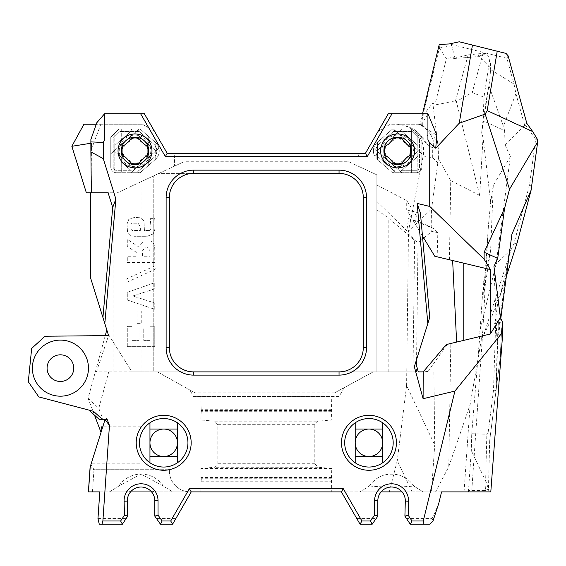 <?xml version="1.0" encoding="UTF-8"?>
<svg xmlns="http://www.w3.org/2000/svg" width="566" height="566" viewBox="0 0 566 566"><rect width="100%" height="100%" fill="white"/><g stroke="black" fill="none" stroke-linecap="round" stroke-linejoin="round"><path stroke-width="0.42" stroke-dasharray="2.83 2.12" d="M135.005 164.635A13.74 13.74 0 0 1 123.112 144.033A13.74 13.74 0 0 1 146.905 144.033A13.74 13.74 0 0 1 135.005 164.635M110.766 167.062L110.766 137.163L118.846 129.083L140.142 129.083L139.116 129.083L110.766 153.825L110.766 167.062A5.66 5.66 0 0 0 116.419 172.715A5.66 5.66 0 0 1 110.766 167.062M155.374 142.377L140.142 129.083L155.374 142.377A11.313 11.313 0 0 1 155.374 159.421A11.313 11.313 0 0 0 155.374 142.377M155.374 159.421L140.142 172.715L116.419 172.715L130.902 172.715L144.04 161.246A13.74 13.74 0 0 1 121.273 150.896A13.74 13.74 0 0 1 141.875 139.003A13.74 13.74 0 0 1 141.875 162.796A13.74 13.74 0 0 1 125.977 140.552A13.74 13.74 0 0 1 144.04 140.552A13.74 13.74 0 0 1 144.04 161.246L155.898 150.896L135.005 132.663L114.113 150.896L135.005 169.135L121.273 157.143L121.273 129.083L118.846 129.083L139.116 129.083L135.005 132.663L155.898 150.896L158.933 148.25L130.902 172.715L139.116 172.715L130.902 172.715L132.232 171.555L130.902 172.715L140.142 172.715L155.374 159.421M148.745 150.874L148.745 136.59L148.745 139.809L155.211 145.448L155.211 142.229L148.745 136.59L155.211 142.229L155.211 159.57L148.745 165.208L155.211 159.57L155.211 156.35L153.782 157.596A8.886 8.886 0 0 0 153.782 144.203L140.149 132.303A3.233 3.233 0 0 0 138.019 131.503A3.233 3.233 0 0 1 140.149 132.303L137.786 130.244L139.116 129.083L137.786 130.244L148.745 139.809L148.745 157.143L135.005 169.135L114.113 150.896L110.766 153.825L110.766 137.163L118.846 129.083L121.273 129.083L121.273 172.715L116.419 172.715L121.273 172.715L121.273 157.143L114.806 151.504L114.806 172.481A5.66 5.66 0 0 0 116.419 172.715A5.66 5.66 0 0 1 114.806 172.481L114.806 133.123L118.846 129.083L114.806 133.123L114.806 145.448L132.232 130.244L130.902 129.083L139.116 129.083L130.902 129.083L132.232 130.244L114.806 145.448L114.806 151.504L128.928 163.829L141.083 163.829L155.211 151.504L155.211 156.35L137.786 171.555L139.116 172.715L137.786 171.555L140.149 169.496A3.233 3.233 0 0 1 138.019 170.295A3.233 3.233 0 0 0 140.149 169.496L153.782 157.596A8.886 8.886 0 0 0 153.782 144.203L155.211 145.448L155.211 150.294L135.005 132.663L114.806 150.294L122.079 143.948L122.079 155.544M355.207 422.816A24.239 24.239 0 0 1 382.68 422.816A24.239 24.239 0 0 1 382.68 462.769A24.239 24.239 0 0 1 355.207 462.769A24.239 24.239 0 0 1 355.207 422.816L355.207 429.056L382.68 429.056L382.68 462.769M382.68 422.816L382.68 429.056M177.434 422.816A24.239 24.239 0 0 0 149.955 422.816A24.239 24.239 0 0 0 149.955 462.769A24.239 24.239 0 0 0 177.434 462.769A24.239 24.239 0 0 0 177.434 422.816L177.434 429.056L149.955 429.056L149.955 462.769M149.955 422.816L149.955 429.056M194.98 392.875L157.44 371.883L194.98 392.875L334.577 392.875L373.206 371.883L153.223 371.883L153.223 176.061L153.223 371.883L141.91 371.883L141.91 181.332L117.36 192.78L158.954 173.387L193.593 173.387A24.239 24.239 0 0 0 169.354 197.633L169.354 347.637A24.239 24.239 0 0 0 193.593 371.883L131.935 371.883L109.181 335.581L96.63 335.836L109.181 335.581L131.935 371.883L96.418 371.883L108.58 335.588L45.011 336.239L31.668 348.423L28.3 381.767L38.806 396.915L93.454 411.291M141.068 463.207L141.068 426.842L141.068 463.207L91.345 463.207L105.028 419.611L103.054 419.583L98.781 408.327L108.764 371.883M103.054 419.583L99.425 419.583M72.554 373.673A13.336 13.336 0 0 0 60.421 354.811A13.336 13.336 0 0 0 56.671 380.939A13.336 13.336 0 0 0 72.554 373.673M418.26 371.883L339.048 371.883A24.239 24.239 0 0 0 363.287 347.637L363.287 197.633A24.239 24.239 0 0 0 339.048 173.387L158.954 173.387L183.915 161.749L348.727 161.749L358.172 166.156L358.172 156.541A3.233 3.233 0 0 1 361.405 153.308L365.445 153.308L378.194 131.227L390.314 124.23L418.401 124.23L424.111 126.6L430.344 134.064A24.239 3.587 143.6 0 1 422.137 137.114C416.838 130.123 409.197 125.935 399.221 124.548A32.517 32.326 0 0 1 411.581 128.949A26.008 26.008 0 0 1 423.156 155.876L408.496 231.105L431.547 209.01L431.801 231.459L437.836 232.605L437.164 256.822L434.759 256.242M428.101 371.416L423.198 371.883L428.236 371.883L428.101 371.416L447.317 344.305L463.787 340.357M334.577 392.875L373.206 371.883L428.236 371.883M141.91 371.883L96.418 371.883M105.255 335.624L88.091 398.287L94.494 415.154M88.091 398.287L98.781 408.327M344.086 387.816L339.048 396.54L331.775 396.54L331.45 410.463A2.427 2.427 0 0 0 331.45 411.715L331.775 419.979L318.021 421.182L314.802 424.691L314.802 463.745L318.021 467.261L331.775 468.464L331.45 478.744A2.427 2.427 0 0 0 331.45 479.996L201.185 479.996L200.866 491.896L190.36 491.896A21.013 21.013 0 0 1 169.354 470.884L169.354 469.702L94.805 469.702A4.04 4.04 0 0 1 90.956 464.453L91.345 463.207M108.58 335.588L90.411 277.404M86.357 192.78L113.037 192.78L113.037 371.883M113.037 192.78L108.106 192.78M141.91 181.332L174.462 166.156L174.462 156.541A3.233 3.233 0 0 0 171.229 153.308L167.189 153.308L154.447 131.227L142.321 124.23L96.432 124.23L96.8 122.73M339.048 396.54L193.593 396.54L189.836 390.038M193.593 396.54L331.775 396.54M201.185 479.996A2.427 2.427 0 0 0 201.185 478.744L200.866 468.464L214.613 467.261L217.832 463.745L217.832 424.691L214.613 421.182L200.866 419.979L201.185 411.715A2.427 2.427 0 0 0 201.185 410.463L200.866 396.54M83.945 124.23L142.321 124.23L154.447 131.227L144.337 113.724L104.611 113.724M149.955 456.529L163.694 456.529A13.74 13.74 0 0 1 151.801 435.926A13.74 13.74 0 0 1 175.594 435.926A13.74 13.74 0 0 1 163.694 456.529L177.434 456.529L177.434 429.056M331.45 479.996L331.775 491.896L389.295 491.896L397.275 460.611L412.09 491.896L389.295 491.896M433.889 371.883L434.709 444.926L406.6 385.573L397.275 460.611M406.6 385.573L408.496 231.105M396.971 124.23L398.266 124.414A32.326 32.326 0 0 1 399.221 124.534M348.727 161.749L376.864 174.873L376.864 371.883L376.864 174.873L358.172 166.156M382.68 456.529L368.947 456.529A13.74 13.74 0 0 0 380.84 435.926A13.74 13.74 0 0 0 357.047 435.926A13.74 13.74 0 0 0 368.947 456.529L355.207 456.529L355.207 429.056M411.369 150.896A13.74 13.74 0 0 0 397.629 137.163A13.74 13.74 0 0 0 383.897 150.896A13.74 13.74 0 0 0 397.629 164.635A13.74 13.74 0 0 0 406.664 140.552A13.74 13.74 0 0 0 388.601 140.552A13.74 13.74 0 0 0 388.601 161.246A13.74 13.74 0 0 0 411.369 150.896M376.864 209.866L388.177 217.86L414.616 240.26L413.003 371.883M388.177 371.883L388.177 217.86M416.42 371.883L416.498 365.445M416.569 359.559L417.998 242.715L422.724 238.866M376.864 201.475L406.841 230.744L414.107 239.701L417.998 242.715M414.107 239.701L414.616 240.26M423.729 238.045L431.801 231.459M471.69 491.896L485.012 491.896L485.437 490.503L488.458 488.861L486.13 482.048L485.437 490.503L468.499 490.503L471.301 450.543L471.733 433.726L479.218 342.472L483.513 335.56L511.056 249.74L496.141 263.77L510.39 156.591L493.276 185.344L490.687 202.225L488.437 225.346L482.819 331.167L471.69 491.896L435.565 491.896L448.767 466.731L450.819 343.463M435.565 491.896L431.504 491.896L434.709 444.926M414.333 366.718L429.707 317.484M376.864 185.018L406.721 200.597L420.425 222.304L408.56 218.596L406.841 230.744M422.469 235.958L406.721 209.965L406.721 200.597M406.721 209.965L420.446 213.255M91.395 192.78L92.159 192.78L91.395 192.78M174.462 166.156L183.915 161.749M150.789 491.047L155.947 491.896L190.36 491.896A21.013 21.013 0 0 1 169.354 470.884L169.354 469.702L94.805 469.702A4.04 4.04 0 0 1 93.977 469.617L90.956 464.453L90.1 467.176M141.068 426.842L101.583 426.842M106.797 418.479L106.486 419.632L105.028 419.611M171.229 153.308L361.405 153.308M90.893 139.434L91.416 149.346L91.536 143.127L90.864 143.24M91.416 149.346L100.826 124.23M91.536 143.127L92.159 192.78M485.012 491.896L488.875 491.896L488.458 488.861M490.8 491.896L488.875 491.896M441.565 491.896L423.184 491.896L413.852 486.102L423.184 491.896L402.072 491.896M356.792 518.562L376.135 518.562L372.173 524.215L360.054 524.215L341.397 491.896L359.955 491.896L369.294 486.102L359.955 491.896L381.074 491.896M97.968 518.562L126.126 518.562L127.725 516.142L127.336 501.115A13.74 13.74 0 0 1 140.892 487.022A13.74 13.74 0 0 1 154.808 500.754L154.808 516.135L156.499 518.562L175.849 518.562L191.244 491.896L172.687 491.896L163.263 485.975L118.789 486.102A26.666 26.666 0 0 1 163.348 486.102L172.687 491.896L155.947 491.896M200.866 491.896L331.775 491.896M412.09 491.896L431.504 491.896M200.866 481.199L331.775 481.199M331.775 477.541L200.866 477.541M331.775 468.464L200.866 468.464M318.021 467.261L214.613 467.261M217.832 463.745L314.802 463.745M314.802 424.691L217.832 424.691M214.613 421.182L318.021 421.182M200.866 419.979L331.775 419.979M200.866 412.911L331.775 412.911M331.775 409.26L200.866 409.26M463.787 263.197L449.418 259.759L450.734 180.639L438.402 158.501L431.547 209.01M420.885 137.114L428.858 146.226L422.137 137.114L420.885 137.114L411.581 128.949M423.156 155.876L432.686 157.73L432.693 147.669L428.858 146.226M425.243 127.725L432.523 135.005L424.111 126.6L419.965 124.386L422.738 125.496L422.738 122.56L428.03 113.724L388.304 113.724L378.194 131.227L390.314 124.23L418.401 124.23L422.738 125.496L422.738 126.671L436.803 135.161M408.56 218.596L433.521 228.473L437.836 232.605M449.418 259.759L437.164 256.822M447.317 344.305L446.348 344.538M490.687 202.225L483.024 137.595L481.666 132.869L490 78.398L483.145 118.917L483.98 97.189L472.228 92.555L456.359 101.526L479.706 195.426L483.024 137.595M448.767 466.731L470.105 404.655L482.819 331.167M450.734 180.639L479.706 195.426M464.063 491.889L470.105 404.655M420.425 222.304L433.521 228.473M104.703 113.724L104.703 139.583M427.931 113.724L427.931 139.583M93.977 469.617L92.449 491.896L126.204 491.896L131.347 491.047M99.8 491.896L109.45 491.896L118.789 486.102L109.45 491.896L126.204 491.896M175.849 518.562L172.58 524.215L160.461 524.215L156.499 518.562M376.135 518.562L377.833 516.135L377.833 500.754A13.74 13.74 0 0 1 391.75 487.022A13.74 13.74 0 0 1 405.306 501.115L404.909 516.142L406.515 518.562L432.084 518.562A296.542 296.542 0 0 0 438.784 503.323M369.294 486.102A26.666 26.666 0 0 1 413.852 486.102L404.81 486.689C390.979 487.206 379.17 486.965 369.372 485.975L369.294 486.102M489.703 440.581L488.458 488.89L485.635 481.001L486.838 434.242L488.196 432.056L490.764 432.212L489.703 440.581L500.195 357.783L501.695 327.955L502.58 322.245M468.499 490.503L468.549 491.896M493.276 185.344L490.623 250.455L483.774 294.638L488.437 225.346M483.774 294.638L483.322 283.283L479.218 342.472M430.344 134.064C433.811 140.057 434.596 144.599 432.693 147.669M438.402 158.501L438.289 148.391L437.525 144.762L435.65 139.569L432.523 135.005M418.522 150.896L397.629 169.135L376.737 150.896L397.629 132.663L418.522 150.896L397.629 169.135L411.369 157.143L411.369 129.083L413.796 129.083L421.875 137.163L413.796 129.083L393.526 129.083L421.875 153.825L421.875 167.062A5.66 5.66 0 0 1 416.215 172.715L401.74 172.715L373.702 148.25A11.313 11.313 0 0 0 374.473 155.735A11.313 11.313 0 0 1 377.267 142.377L392.5 129.083L393.526 129.083L397.629 132.663L376.737 150.896L373.702 148.25A11.313 11.313 0 0 1 377.267 142.377L392.5 129.083L413.796 129.083L411.369 129.083L411.369 172.715L416.215 172.715A5.66 5.66 0 0 0 421.875 167.062L421.875 137.163L421.875 153.825L418.522 150.896M438.289 148.391L432.799 102.991L434.914 104.943L455.397 101.144L456.359 101.526M510.39 156.591L505.035 144.783L504.624 130.626L483.272 120.806M481.666 132.869L483.145 118.917M483.513 335.56L490.17 321.474L495.66 323.816L495.384 320.795L498.377 321.658L497.16 345.458L496.141 389.769L500.365 356.396L501.695 327.955M497.16 345.458L493.955 266.402M126.126 518.562L122.376 524.215L99.269 524.215M429.955 524.215L410.258 524.215L406.515 518.562M433.054 520.791L432.084 518.562M422.533 113.724L419.965 124.386M497.337 344.694L500.804 318.41M422.738 122.56L422.738 126.671M163.263 485.975L141.068 474.089L118.874 485.975M413.767 485.975C409.727 480.088 404.23 476.331 397.282 474.704C385.665 472.737 376.362 476.494 369.372 485.975M496.141 389.769L490.764 432.212M500.195 357.783L500.365 356.396M486.13 482.048L471.301 450.543M488.196 432.056L493.502 390.13L495.66 323.816M471.733 433.726L486.838 434.242M490.623 250.455L483.322 283.283M496.141 263.77L479.756 331.365M177.434 462.769L177.434 456.529M421.677 124.923L422.561 116.129L432.799 102.991M422.561 116.129L439.407 48.174L439.258 44.431M355.207 462.769L355.207 456.529M410.562 155.544L410.562 157.85L397.629 169.135L377.43 151.504L377.43 156.011A8.886 8.886 0 0 1 378.859 144.203L392.493 132.303A3.233 3.233 0 0 1 394.615 131.503A3.233 3.233 0 0 0 392.493 132.303L394.856 130.244L393.526 129.083L401.74 129.083L393.526 129.083L394.856 130.244L377.43 145.448L377.43 150.294L391.552 137.97L403.707 137.97L410.562 143.948L410.562 157.85L417.835 151.504L417.835 156.35L400.41 171.555L401.74 172.715L400.41 171.555L417.835 156.35L417.835 172.481L417.835 133.123L413.796 129.083L417.835 133.123L417.835 151.504L411.369 157.143L411.369 172.715L416.215 172.715A5.66 5.66 0 0 0 417.835 172.481A5.66 5.66 0 0 1 416.215 172.715L392.5 172.715L377.267 159.421A11.313 11.313 0 0 1 376.864 159.053A11.313 11.313 0 0 0 377.267 159.421L392.5 172.715L401.74 172.715L383.897 157.143L383.897 161.989L394.856 171.555L393.526 172.715L401.74 172.715L393.526 172.715L394.856 171.555L392.493 169.496A3.233 3.233 0 0 0 394.615 170.295A3.233 3.233 0 0 1 392.493 169.496L378.859 157.596A8.886 8.886 0 0 1 378.859 144.203L377.43 145.448L377.43 142.229L383.897 136.59L377.43 142.229L377.43 159.57L383.897 165.208L377.43 159.57L377.43 156.35L383.897 161.989L383.897 165.208L383.897 150.924M439.407 48.174L446.404 58.581L434.914 104.943M455.397 101.144L468.174 54.874L453.111 58.56L454.512 57.053L446.404 58.581M468.174 54.874L483.046 53.346L472.228 92.555M489.109 86.287L503.407 126.232L515.909 93.652L514.055 84.093L506.867 58.263L449.149 43.893M504.624 130.626L503.407 126.232M511.056 249.74L513.836 244.066L529.592 184.65L535.627 139.25L524.71 124.124L524.661 125.213L515.909 93.652M524.661 125.213L505.035 144.783M483.046 53.346L486.067 53.558L489.972 57.902L483.98 97.189M489.972 57.902L490.672 67.248L477.916 54.753L475.461 56.904L453.111 58.56M490 78.398L490.672 67.248M498.377 321.658L496.17 389.55M511.912 234.211L506.556 269.062L497.804 335.688M535.627 139.25L537.375 139.264M531.814 186.143L529.592 184.65M524.71 124.124L526.861 123.438M459.288 41.785L506.018 53.416M508.112 55.822L506.867 58.263M454.512 57.053L451.817 45.683L449.05 43.978M514.055 84.093L490.489 69.547M439.421 48.018L451.817 45.683M506.344 276.413L499.927 296.407L498.427 297.617L495.384 320.795M506.556 269.062L499.927 296.407M517.204 242.588L513.836 244.066M496.049 390.498L493.502 390.13M490.17 321.474L498.427 297.617M397.629 164.635A13.74 13.74 0 0 0 409.529 144.033A13.74 13.74 0 0 0 385.736 144.033A13.74 13.74 0 0 0 397.629 164.635M376.864 159.053L376.864 155.735L374.473 155.735L376.864 155.735L376.864 159.053M477.916 54.753L481.652 55.687L475.461 56.904M481.652 55.687L486.067 53.558M148.745 150.924L148.745 165.208L148.745 157.143L155.211 151.504L155.211 150.294L135.005 132.663L122.079 143.948L122.079 146.254M138.019 131.503L119.851 131.503L138.019 131.503M121.273 161.989L132.232 171.555L121.273 161.989M130.781 170.295L116.419 170.295A3.233 3.233 0 0 1 113.193 167.062L113.193 138.168L119.851 131.503L113.193 138.168L113.193 167.062A3.233 3.233 0 0 0 116.419 170.295L130.781 170.295M417.835 145.448L400.41 130.244L401.74 129.083L400.41 130.244L417.835 145.448M394.615 131.503L412.791 131.503L394.615 131.503M383.897 150.874L383.897 136.59L383.897 144.655L397.629 132.663L417.835 150.294L410.562 143.948L410.562 146.254M401.86 170.295L416.215 170.295A3.233 3.233 0 0 0 419.448 167.062L419.448 138.168L412.791 131.503L419.448 138.168L419.448 167.062A3.233 3.233 0 0 1 416.215 170.295L401.86 170.295M377.43 156.011L378.859 157.596A8.886 8.886 0 0 1 377.43 156.011M377.43 151.504L377.43 150.294L383.897 144.655L383.897 157.143L377.43 151.504M139.646 163.829L141.083 163.829L135.005 169.135L128.928 163.829L130.364 163.829M392.988 137.97L391.552 137.97L397.629 132.663L403.707 137.97L402.277 137.97M147.938 155.544L147.938 146.254M384.703 155.544L384.703 146.254M139.646 137.97L130.364 137.97M136.371 137.97L144.316 144.429L147.938 149.12M150.782 150.896A15.777 15.777 0 0 1 127.124 164.557A15.777 15.777 0 0 1 127.124 137.241A15.777 15.777 0 0 1 150.782 150.896M381.859 150.896A15.777 15.777 0 0 0 405.518 164.557A15.777 15.777 0 0 0 405.518 137.241A15.777 15.777 0 0 0 381.859 150.896M402.277 163.829L392.988 163.829M133.647 137.97L125.694 144.429L122.079 149.12M136.371 163.829L144.316 157.362L147.938 152.679M122.079 152.679L125.694 157.362L133.647 163.829M384.703 149.12L388.318 144.429L396.271 137.97M398.995 137.97L406.94 144.429L410.562 149.12M410.562 152.679L406.94 157.362L398.995 163.829M396.271 163.829L388.318 157.362L384.703 152.679M127.286 299.987L154.766 309.347L154.766 302.994L132.798 296.004L154.766 288.83L154.766 282.66L127.286 292.311L127.286 299.987L154.766 309.347L154.766 302.994L132.798 296.004L154.766 288.83L154.766 282.66L127.286 292.311L127.286 299.987M127.286 262.518L154.766 262.518L154.766 250.788C154.921 244.01 152.99 240.713 148.964 240.897L144.139 240.897L138.599 246.854L127.286 239.291L127.286 246.543L138.076 253.37L138.076 256.242L127.286 256.242L127.286 262.518L154.766 262.518L154.766 250.788C154.921 244.01 152.99 240.713 148.964 240.897L144.139 240.897L138.599 246.854L127.286 239.291L127.286 246.543L138.076 253.37L138.076 256.242L127.286 256.242L127.286 262.518M127.286 346.654L154.766 346.654L154.766 326.773L150.047 326.773L150.047 340.378L143.743 340.378L143.743 328.089L139.052 328.089L139.052 340.378L131.984 340.378L131.984 326.356L127.286 326.356L127.286 346.654L154.766 346.654L154.766 326.773L150.047 326.773L150.047 340.378L143.743 340.378L143.743 328.089L139.052 328.089L139.052 340.378L131.984 340.378L131.984 326.356L127.286 326.356L127.286 346.654M126.996 224.101L127.555 232.194L130.979 235.732L134.432 236.284L147.224 236.284L153.259 233.907L155.077 228.636L154.766 218.646L150.231 218.646L150.917 226.393C151.313 229.598 150.245 230.949 147.698 230.454L144.429 230.454L143.955 220.86L141.16 217.825L134.432 217.401L128.765 219.41L126.996 224.101L127.555 232.194L130.979 235.732L134.432 236.284L147.224 236.284L153.259 233.907L155.077 228.636L154.766 218.646L150.231 218.646L150.917 226.393C151.313 229.598 150.245 230.949 147.698 230.454L144.429 230.454L143.955 220.86L141.16 217.825L134.432 217.401L128.765 219.41L126.996 224.101M126.869 282.264L155.183 269.239L155.183 265.737L126.869 278.762L126.869 282.264L155.183 269.239L155.183 265.737L126.869 278.762L126.869 282.264M137.022 323.349L141.762 323.349L141.762 310.953L137.022 310.953L137.022 323.349L141.762 323.349L141.762 310.953L137.022 310.953L137.022 323.349M145.455 247.038L147.379 247.038L150.047 250.865L150.047 256.242L142.448 256.242L142.448 250.865L145.455 247.038L147.379 247.038L150.047 250.865L150.047 256.242L142.448 256.242L142.448 250.865L145.455 247.038M134.142 223.23L138.125 223.23L140.368 226.846L140.368 230.454L134.092 230.454C131.673 230.928 130.633 229.704 130.979 226.789C130.59 223.903 131.645 222.714 134.142 223.23L138.125 223.23L140.368 226.846L140.368 230.454L134.092 230.454C131.673 230.928 130.633 229.704 130.979 226.789C130.59 223.903 131.645 222.714 134.142 223.23M331.45 478.744L201.185 478.744M331.45 411.715L201.185 411.715M331.45 410.463L201.185 410.463M358.172 156.541L174.462 156.541M438.013 163.058L432.686 157.73"/><path stroke-width="0.85" d="M121.273 150.896A13.74 13.74 0 0 0 135.005 164.635A13.74 13.74 0 0 0 148.745 150.896A13.74 13.74 0 0 0 135.005 137.163A13.74 13.74 0 0 0 121.273 150.896M118.039 150.896A16.973 16.973 0 0 1 143.495 136.201A16.973 16.973 0 0 1 143.495 165.597A16.973 16.973 0 0 1 118.039 150.896M368.947 415.317A27.472 27.472 0 0 0 345.154 456.529A27.472 27.472 0 0 0 392.74 456.529A27.472 27.472 0 0 0 368.947 415.317M368.947 418.55A24.239 24.239 0 0 1 389.939 454.915A24.239 24.239 0 0 1 347.949 454.915A24.239 24.239 0 0 1 368.947 418.55M382.68 422.816L382.68 462.769M163.694 415.317A27.472 27.472 0 0 0 139.901 456.529A27.472 27.472 0 0 0 187.488 456.529A27.472 27.472 0 0 0 163.694 415.317M163.694 418.55A24.239 24.239 0 0 1 184.693 454.915A24.239 24.239 0 0 1 142.703 454.915A24.239 24.239 0 0 1 163.694 418.55M149.955 462.769L149.955 422.816M104.816 323.526L115.874 199.034L112.705 207.496L102.927 317.484L108.58 335.588L45.011 336.239L31.668 348.423L28.3 381.767L38.806 396.915L93.454 411.291L102.694 419.583L99.425 419.583L88.834 410.074M339.048 371.883L193.593 371.883A24.239 24.239 0 0 1 169.354 347.637L169.354 197.633A24.239 24.239 0 0 1 193.593 173.387L339.048 173.387A24.239 24.239 0 0 1 363.287 197.633L363.287 347.637A24.239 24.239 0 0 1 339.048 371.883L339.048 375.117A27.472 27.472 0 0 0 366.52 347.637L366.52 197.633A27.472 27.472 0 0 0 339.048 170.154L193.593 170.154A27.472 27.472 0 0 0 166.121 197.633L166.121 347.637A27.472 27.472 0 0 0 193.593 375.117L339.048 375.117M415.67 362.431L418.26 371.883L423.198 371.883L423.099 398.712L414.333 366.718L429.707 317.484L420.446 213.255L417.156 203.42L427.825 323.526M94.494 415.154L101.024 432.353M101.795 429.898L101.583 426.842L102.467 427.769M102.694 419.583L106.486 419.632L106.797 418.479L109.45 425.455L105.106 419.611M106.811 329.921L105.255 335.624M60.421 381.477A13.336 13.336 0 0 0 73.75 368.148A13.336 13.336 0 0 0 60.421 354.811A13.336 13.336 0 0 0 47.084 368.148A13.336 13.336 0 0 0 60.421 381.477M90.411 192.78L90.411 277.404L102.927 317.484M96.27 124.23L83.945 124.23L71.84 146.297L86.357 192.78L108.106 192.78L112.705 207.496M416.498 365.445L416.569 359.559M422.724 238.866L423.729 238.045M91.395 192.78L90.885 151.907L103.253 158.607L115.874 199.034M105.028 419.611L90.1 467.176L88.395 491.896L92.449 491.896M60.421 396.186A28.038 28.038 0 0 1 36.139 354.125A28.038 28.038 0 0 1 84.702 354.125A28.038 28.038 0 0 1 60.421 396.186M497.224 51.23L506.018 53.416L508.112 55.822L526.861 123.438L532.719 131.56L487.177 110.625L497.224 51.23L472.454 45.061L459.231 123.232L435.749 148.193L429.721 143.148L427.931 139.583L427.931 113.724L388.304 113.724L365.445 153.308L167.189 153.308L144.337 113.724L140.601 113.724L165.329 156.541L167.189 153.308M90.864 143.24L71.84 146.297M109.45 425.455L102.871 520.989L101.972 524.215L122.376 524.215L127.725 516.142L127.336 501.115A13.74 13.74 0 0 1 140.892 487.022A13.74 13.74 0 0 1 154.808 500.754L154.808 516.135L160.461 524.215L172.58 524.215L191.244 491.896L341.397 491.896L360.054 524.215L372.173 524.215L377.833 516.135L377.833 500.754A13.74 13.74 0 0 1 391.75 487.022A13.74 13.74 0 0 1 405.306 501.115L404.909 516.142L410.258 524.215L429.955 524.215L433.054 520.791L438.784 503.323L441.565 491.896L490.8 491.896L502.813 331.959L502.58 322.245L500.379 317.505L493.955 266.402L497.712 258.329L484.121 252.273L484.121 259.214L429.721 206.434L417.156 203.42M381.074 491.896L402.072 491.896M149.955 442.796A13.74 13.74 0 0 0 163.694 456.529A13.74 13.74 0 0 0 177.434 442.796A13.74 13.74 0 0 0 163.694 429.056A13.74 13.74 0 0 0 149.955 442.796M382.68 442.796A13.74 13.74 0 0 0 368.947 429.056A13.74 13.74 0 0 0 355.207 442.796A13.74 13.74 0 0 0 368.947 456.529A13.74 13.74 0 0 0 382.68 442.796M500.379 317.505L490.397 333.99L446.348 344.538L423.198 371.883M456.628 342.076L452.637 260.53M423.976 524.215L423.269 520.989L454.908 391.092L502.813 331.959M454.908 391.092L423.099 398.712M463.787 340.357L463.787 263.197L434.759 256.242L422.469 235.958M463.787 263.197L490.397 269.572L484.121 259.214M90.885 151.907L90.864 141.889L103.253 142.476L103.253 158.607M90.864 141.889L90.893 139.434L96.8 122.73L104.611 113.724L140.601 113.724M101.972 524.215L99.269 524.215L97.968 518.562L99.8 491.896L88.395 491.896M165.329 156.541L367.313 156.541L392.033 113.724M365.445 153.308L367.313 156.541M103.253 142.476L104.703 139.583L104.703 113.724M122.376 524.215L120.643 520.989L102.871 520.989M154.808 516.135L158.034 515.117L158.034 500.754A16.973 16.973 0 0 0 140.849 483.788A16.973 16.973 0 0 0 124.103 501.2L124.47 515.209L127.725 516.142M124.47 515.209L120.643 520.989M360.054 524.215L361.922 520.989L343.258 488.663L189.377 488.663L170.72 520.989L162.145 520.989L160.461 524.215M162.145 520.989L158.034 515.117M170.72 520.989L172.58 524.215M189.377 488.663L191.244 491.896M343.258 488.663L341.397 491.896M423.269 520.989L411.998 520.989L408.171 515.209L408.532 501.2A16.973 16.973 0 0 0 391.792 483.788A16.973 16.973 0 0 0 374.6 500.754L374.6 515.117L370.497 520.989L372.173 524.215M370.497 520.989L361.922 520.989M374.6 515.117L377.833 516.135M408.171 515.209L404.909 516.142M411.998 520.989L410.258 524.215M497.712 258.329L504.589 208.295L509.52 189.2L485.154 114.07L487.177 110.625M459.231 123.232L485.154 114.07M429.721 206.434L429.721 143.148M504.589 208.295L484.121 252.273M427.931 113.724L436.803 135.161L435.749 148.193M131.347 491.047L150.789 491.047M490.397 333.99L490.397 269.572M509.52 189.2L537.7 141.854L531.085 190.218L511.912 234.211L500.804 318.41M532.719 131.56L537.375 139.264L537.7 141.854M422.533 113.724L439.258 44.431L449.05 43.978L459.288 41.785L472.454 45.061M177.434 456.529L149.955 456.529M149.955 429.056L177.434 429.056M177.434 422.816L177.434 462.769M355.207 429.056L382.68 429.056M382.68 456.529L355.207 456.529M355.207 462.769L355.207 422.816M531.085 190.218L517.204 242.588L506.344 276.413M411.369 150.896A13.74 13.74 0 0 1 397.629 164.635A13.74 13.74 0 0 1 383.897 150.896A13.74 13.74 0 0 1 397.629 137.163A13.74 13.74 0 0 1 411.369 150.896M414.602 150.896A16.973 16.973 0 0 1 389.146 165.597A16.973 16.973 0 0 1 389.146 136.201A16.973 16.973 0 0 1 414.602 150.896M122.079 155.544L122.079 146.254M147.938 146.254L147.938 155.544M410.562 155.544L410.562 146.254M384.703 146.254L384.703 155.544M122.079 149.12L122.603 146.927L123.706 145.497L125.694 144.429L130.803 138.889L133.647 137.97M130.364 137.97L139.646 137.97M136.371 137.97L139.208 138.889L144.316 144.429L146.304 145.497L147.415 146.927L147.938 149.12M139.646 163.829L130.364 163.829M133.647 163.829L130.803 162.909L125.694 157.362L123.706 156.301L122.603 154.865L122.079 152.679M147.938 152.679L147.415 154.865L146.304 156.301L144.316 157.362L139.208 162.909L136.371 163.829M396.271 137.97L393.427 138.889L388.318 144.429L386.33 145.497L385.227 146.927L384.703 149.12M402.277 137.97L392.988 137.97M410.562 149.12L410.039 146.927L408.928 145.497L406.94 144.429L401.832 138.889L398.995 137.97M398.995 163.829L401.832 162.909L406.94 157.362L408.928 156.301L410.039 154.865L410.562 152.679M392.988 163.829L402.277 163.829M384.703 152.679L385.227 154.865L386.33 156.301L388.318 157.362L393.427 162.909L396.271 163.829M193.593 371.883L193.593 375.117M169.354 347.637L166.121 347.637M363.287 347.637L366.52 347.637M169.354 197.633L166.121 197.633M339.048 173.387L339.048 170.154M193.593 173.387L193.593 170.154M88.48 491.896L90.206 466.83M124.103 501.2L127.336 501.115M158.034 500.754L154.808 500.754M377.833 500.754L374.6 500.754M405.306 501.115L408.532 501.2M363.287 197.633L366.52 197.633"/></g></svg>
